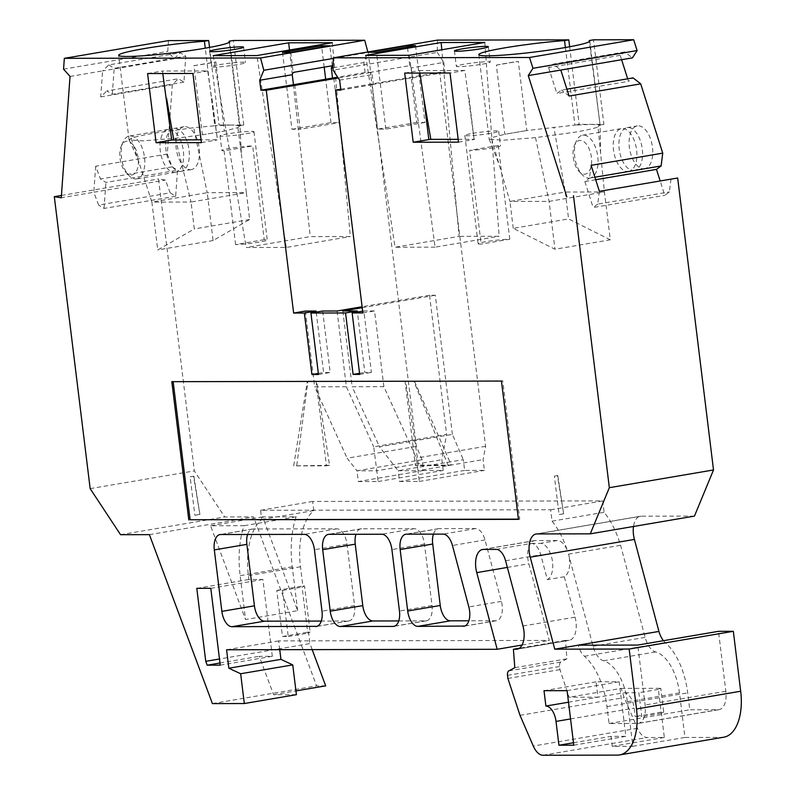 <?xml version="1.0" encoding="UTF-8"?>
<svg xmlns="http://www.w3.org/2000/svg" width="795" height="795" viewBox="0 0 795 795"><rect width="100%" height="100%" fill="white"/><g stroke="black" fill="none" stroke-linecap="round" stroke-linejoin="round"><path stroke-width="0.6" stroke-dasharray="3.98 2.98" d="M174.463 172.366A21.733 11.418 -99.7 0 0 175.466 172.286A21.733 11.418 -99.7 0 0 178.676 170.726A21.733 11.418 -99.7 0 0 183.079 148.933A21.733 11.418 -99.7 0 0 171.71 129.833A21.733 11.418 -99.7 0 0 169.186 129.346A21.733 11.418 -99.7 0 0 168.172 129.426A21.733 11.418 -99.7 0 0 160.411 151.825A21.733 11.418 -99.7 0 0 174.463 172.366M627.712 171.541A21.733 11.418 -99.7 0 0 628.716 171.452A21.733 11.418 -99.7 0 0 631.916 169.901A21.733 11.418 -99.7 0 0 636.328 148.108A21.733 11.418 -99.7 0 0 624.959 129.009A21.733 11.418 -99.7 0 0 622.425 128.512A21.733 11.418 -99.7 0 0 621.422 128.601A21.733 11.418 -99.7 0 0 613.66 151A21.733 11.418 -99.7 0 0 627.712 171.541M180.137 171.402A21.733 11.418 -99.7 0 0 181.151 171.313A21.733 11.418 -99.7 0 0 188.912 148.913A21.733 11.418 -99.7 0 0 174.86 128.373A21.733 11.418 -99.7 0 0 173.847 128.462A21.733 11.418 -99.7 0 0 170.647 130.012A21.733 11.418 -99.7 0 0 166.234 151.805A21.733 11.418 -99.7 0 0 177.613 170.905A21.733 11.418 -99.7 0 0 180.137 171.402M190.323 169.663A21.733 11.418 -99.7 0 0 191.327 169.583A21.733 11.418 -99.7 0 0 199.088 147.184A21.733 11.418 -99.7 0 0 185.036 126.644A21.733 11.418 -99.7 0 0 184.033 126.723A21.733 11.418 -99.7 0 0 176.271 149.122A21.733 11.418 -99.7 0 0 190.323 169.663M643.572 168.838A21.733 11.418 -99.7 0 0 644.576 168.749A21.733 11.418 -99.7 0 0 652.337 146.359A21.733 11.418 -99.7 0 0 638.286 125.809A21.733 11.418 -99.7 0 0 637.282 125.898A21.733 11.418 -99.7 0 0 629.521 148.297A21.733 11.418 -99.7 0 0 643.572 168.838M633.386 170.567A21.733 11.418 -99.7 0 0 634.39 170.488A21.733 11.418 -99.7 0 0 642.151 148.089A21.733 11.418 -99.7 0 0 628.1 127.548A21.733 11.418 -99.7 0 0 627.096 127.627A21.733 11.418 -99.7 0 0 623.896 129.188A21.733 11.418 -99.7 0 0 619.484 150.98A21.733 11.418 -99.7 0 0 630.852 170.08A21.733 11.418 -99.7 0 0 633.386 170.567M482.336 64.166A17.083 1.282 -7 0 0 490.227 62.099A17.083 1.282 -7 0 0 481.382 62.06A17.083 1.282 -7 0 0 464.21 64.206A17.083 1.282 -7 0 0 456.32 66.263A17.083 1.282 -7 0 0 465.164 66.313A17.083 1.282 -7 0 0 482.336 64.166M565.384 47.521L574.914 125.113L526.787 130.529L518.3 61.374A55.889 4.194 -7 0 0 506.504 63.252A55.889 4.194 -7 0 0 496.348 65.111L504.845 134.266L526.787 130.529L504.845 134.266L491.29 137.704L509.933 201.453L549.077 201.383L604.429 191.963L565.285 192.032L553.807 127.061M610.302 239.812L568.584 218.923L513.242 228.344L554.96 249.233L610.302 239.812L604.429 191.963L598.029 126.981C594.034 128.492 586.134 130.261 574.328 132.288L535.512 137.624L502.957 140.228L489.213 139.224L491.29 137.704M135.637 178.974A21.733 11.418 -99.7 0 0 136.641 178.895A21.733 11.418 -99.7 0 0 144.402 156.496A21.733 11.418 -99.7 0 0 130.35 135.955A21.733 11.418 -99.7 0 0 129.346 136.034A21.733 11.418 -99.7 0 0 123.165 141.798A21.733 11.418 -99.7 0 0 128.909 175.506A21.733 11.418 -99.7 0 0 135.637 178.974M588.876 178.15A21.733 11.418 -99.7 0 0 589.88 178.06A21.733 11.418 -99.7 0 0 597.77 156.615A21.733 11.418 -99.7 0 0 583.59 135.12A21.733 11.418 -99.7 0 0 582.586 135.21A21.733 11.418 -99.7 0 0 576.415 140.963A21.733 11.418 -99.7 0 0 574.696 156.655A21.733 11.418 -99.7 0 0 582.149 174.671A21.733 11.418 -99.7 0 0 588.876 178.15M131.155 175.029A17.083 8.974 -99.7 0 0 138.151 158.116A17.083 8.974 -99.7 0 0 127.011 141.232A17.083 8.974 -99.7 0 0 121.367 145.823A17.083 8.974 -99.7 0 0 125.878 172.306A17.083 8.974 -99.7 0 0 131.155 175.029M573.265 157.321A17.083 8.974 -99.7 0 0 579.118 171.472A17.083 8.974 -99.7 0 0 588.469 172.157A17.083 8.974 -99.7 0 0 591.391 157.281A17.083 8.974 -99.7 0 0 584.027 141.778A17.083 8.974 -99.7 0 0 574.616 144.988A17.083 8.974 -99.7 0 0 573.265 157.321M219.46 64.653A17.083 1.282 173 0 1 236.632 62.507A17.083 1.282 173 0 1 245.476 62.557A17.083 1.282 173 0 1 237.586 64.614A17.083 1.282 173 0 1 220.414 66.76A17.083 1.282 173 0 1 211.569 66.71A17.083 1.282 173 0 1 219.46 64.653M237.904 127.637L241.342 154.041L240.011 126.186L239.514 125.719L237.904 127.637L224.349 131.076L215.862 61.931A55.889 4.194 173 0 1 205.706 63.799A55.889 4.194 173 0 1 193.91 65.667L202.407 134.812L175.387 138.28L142.832 140.864L129.088 139.92L131.165 138.36C135.16 136.839 143.06 135.07 154.866 133.053L193.682 127.717L214.789 125.769L205.259 48.187M239.514 125.719L231.415 125.024L243.777 124.994L239.514 125.719L229.258 42.244M162.786 73.528L162.399 71.033L207.724 70.954L217.482 139.751L201.055 139.781M211.927 98.401L217.482 139.751M207.724 70.954L192.917 73.468M201.403 142.623L217.035 139.96M147.592 73.557L162.399 71.033M332.35 42.721L350.327 236.542L310.279 236.612L246.231 247.513L286.27 247.444L350.327 236.542M286.27 247.444L256.884 55.571M213.229 55.65L246.231 247.513M289.499 50.015L310.279 236.612M469.04 97.934L474.148 139.493L464.837 70.477L450.03 73.001M458.516 142.146L474.148 139.493M458.168 139.314L474.595 139.284M404.705 73.08L419.512 70.566L419.899 73.061M464.837 70.477L419.512 70.566M365.67 55.372L395.055 247.245L459.103 236.344L441.801 49.757M279.751 649.684L278.667 640.909L549.275 640.412L528.844 563.764A18.633 9.788 80.3 0 1 534.677 540.61A18.633 9.788 80.3 0 1 535.542 540.54L557.285 540.501A18.633 9.788 80.3 0 1 567.431 550.796A69.085 36.302 -99.7 0 0 552.048 521.152L550.647 509.764L260.571 510.301L261.694 519.453A61.324 32.227 -99.7 0 0 248.408 575.64L248.875 579.485L262.887 579.456L272.317 656.292L259.269 656.312L273.599 694.711L296.406 694.671M297.638 610.659L292.252 566.795A76.847 40.386 80.3 0 1 296.137 516.83L262.658 516.889L297.638 610.659L245.546 619.524L240.16 575.659A76.847 40.386 80.3 0 1 244.055 525.704L210.576 525.763L245.546 619.524M262.658 516.889L210.576 525.763M312.167 649.624L309.921 643.592L219.47 658.995M219.967 663.01L259.269 656.312M273.599 694.711L295.939 690.905M278.667 640.909L226.585 649.773M531.378 543.392L540.352 543.382A18.633 9.788 -99.7 0 1 552.128 559.392A18.633 9.788 -99.7 0 1 547.367 579.625L540.739 554.771A15.522 8.159 -99.7 0 0 531.378 543.392L496.219 549.385M522.037 645.053L549.275 640.412M522.981 626.013L575.063 617.149L564.291 576.743A18.633 9.788 -99.7 0 0 568.514 554.145L593.06 646.246A20.183 10.603 -99.7 0 0 603.544 660.794A41.916 22.031 80.3 0 1 627.384 701.746L632.86 746.316L612.259 746.346L611.037 736.359L625.864 736.339L619.166 681.782L596.091 681.832L597.979 697.195L569.061 697.245L559.968 669.599L559.591 666.498A4.661 2.445 80.3 0 1 560.872 662.036L566.895 658.826L565.493 640.382L568.365 640.382L517.972 648.958M575.063 617.149A18.633 9.788 80.3 0 1 569.23 640.303A18.633 9.788 80.3 0 1 568.365 640.382M566.895 658.826L514.802 667.691M565.493 640.382L519.374 648.233M507.886 678.463L559.968 669.599M663.706 712.121L661.311 713.224L658.389 689.404L660.784 688.311L663.706 712.121L661.231 712.131L664.342 737.482L647.17 737.512A18.633 9.788 80.3 0 1 637.471 728.309L624.184 697.593L621.153 688.381L569.061 697.245M520.01 715.331L624.184 697.593M241.342 154.041L246.361 192.619L207.217 192.688L193.682 127.717M231.415 125.024L214.789 125.769L219.052 125.044L231.415 125.024M598.029 126.981L599.639 125.063L591.54 124.358L574.914 125.113L579.177 124.388L603.902 124.338L593.517 39.82M600.603 153.187L600.126 125.481L589.383 41.588M621.611 59.714L620.219 55.342L624.83 51.914L632.432 57.866M624.83 51.914L553.211 64.107L560.813 70.059M671 179.123L669.37 191.923L664.759 195.351L660.178 180.962M599.38 191.317L597.751 204.116L669.37 191.923M535.512 137.624L549.077 201.383L554.96 249.233M513.242 228.344L509.933 201.453L565.285 192.032L568.584 218.923M339.624 80.116L372.179 74.581L370.659 72.275L409.723 65.627L411.244 67.923L443.799 62.388L445.031 72.375L439.675 72.385L485.586 446.303L483.102 459.619L484.413 470.382L464.638 470.411L463.316 459.659L398.206 470.739L379.473 446.8L452.385 434.388L463.316 459.659M437.479 40.108L437.22 52.4L333.045 70.139M437.22 52.4L443.799 62.388M415.517 45.633L424.947 122.46L416.709 122.48L411.234 77.92L412.476 77.91L411.244 67.923M409.723 65.627L407.438 47.004M424.947 122.46L385.883 129.118L377.645 129.128L416.709 122.48M372.179 74.581L373.411 84.568L372.169 84.568L377.645 129.128M368.214 52.301L370.659 72.275M385.883 129.118L376.452 52.281M372.169 84.568L411.234 77.92M412.476 77.91L445.031 72.375M340.856 90.103L373.411 84.568M423.437 470.491L358.326 481.571L357.005 470.819L422.115 459.729L423.437 470.491L443.213 470.451L441.891 459.699L446.621 434.398L373.71 446.81L376.78 470.779L441.891 459.699M452.385 434.388L435.302 295.253L429.538 295.263L446.621 434.398M569.647 46.766L579.177 124.388M627.692 78.814L628.487 81.319L633.098 77.89M694.452 516.104L641.108 516.203A18.633 9.788 -99.7 0 0 640.243 516.273A18.633 9.788 -99.7 0 0 633.506 526.479M663.447 640.7A18.633 9.788 -99.7 0 0 665.196 642.539A57.449 30.19 80.3 0 1 687.715 692.872L689.792 709.776L718.223 709.716A18.633 9.788 -99.7 0 0 719.087 709.647A18.633 9.788 -99.7 0 0 725.845 691.262L718.491 631.329M723.778 737.194A46.577 24.476 80.3 0 1 721.621 737.382L684.952 737.442L679.477 692.882A41.916 22.031 -99.7 0 0 655.627 651.93A20.183 10.603 -99.7 0 1 645.152 637.381L620.597 545.281A18.633 9.788 80.3 0 0 619.514 541.932A69.085 36.302 80.3 0 0 604.14 512.288L602.739 500.9L312.664 501.436L313.786 510.589A61.324 32.227 -99.7 0 0 300.49 566.775L302.845 585.985L304.495 585.985L310.159 632.075L308.51 632.085L309.921 643.592M325.682 685.846L316.589 685.866L253.565 516.909L224.727 516.959L194.338 470.908L158.493 178.945L165.43 180.048L170.2 192.837L98.58 205.03L93.81 192.241L165.43 180.048M168.51 40.605L167.725 51.417L174.214 58.711L180.346 52.728L185.801 56.137L183.913 82.133L178.458 78.725L172.326 84.707L167.308 154.041L172.088 166.841L177.533 170.249L175.655 196.246L170.2 192.837M209.522 47.422L219.052 125.044M243.777 124.994L233.402 40.485M422.115 459.729L416.361 446.432L370.45 72.504L365.094 72.514L363.862 62.527L367.847 51.963M333.095 67.764L363.862 62.527M365.094 72.514L337.686 77.185M294.707 84.707L300.182 129.267L339.246 122.619L333.771 78.059M131.165 138.36L151.875 202.109L207.217 192.688L213.09 240.537L249.66 219.509L246.361 192.619L191.019 202.039L194.318 228.93L157.748 249.958L151.875 202.109L191.019 202.039L175.387 138.28M202.407 134.812L224.349 131.076L202.407 134.812M282.503 52.45L291.934 129.287L300.182 129.267M290.741 52.44L293.196 72.415M291.934 129.287L331.008 122.639L339.246 122.619M332.26 65.766L329.816 45.792M331.008 122.639L325.702 79.43M324.191 67.138L321.736 47.163M333.284 58.442L367.996 52.53M174.214 58.711L102.595 70.904L108.726 64.922L180.346 52.728M566.885 89.169L561.479 90.083L556.868 93.512L628.487 81.319M620.219 55.342L548.6 67.535L553.211 64.107M597.751 204.116L593.14 207.545L664.759 195.351M595.694 179.72L584.872 181.568L589.483 178.14L594.899 177.215M564.291 576.743L547.367 579.625M567.431 550.796L619.514 541.932M172.088 166.841L100.468 179.034L105.914 182.443L177.533 170.249M175.655 196.246L104.036 208.439L98.58 205.03M108.726 64.922L114.172 68.33L185.801 56.137M183.913 82.133L112.294 94.327L106.838 90.918L178.458 78.725M358.326 481.571L378.102 481.541L376.78 470.779L357.005 470.819L347.147 458.218L416.361 446.432M378.102 481.541L443.213 470.451M213.09 240.537L157.748 249.958M464.638 470.411L399.527 481.502L398.206 470.739L417.991 470.71L416.371 458.089L383.876 386.698L352.145 386.748L379.473 446.8M399.527 481.502L419.313 481.462L417.991 470.71L483.102 459.619M419.313 481.462L484.413 470.382M569.081 96.046L561.479 90.083M548.6 67.535L556.868 93.512M584.872 181.568L593.14 207.545M591.112 165.33L589.483 178.14M484.791 42.443L499.151 236.264L459.103 236.344M409.326 55.292L435.094 247.166L499.151 236.264M435.094 247.166L395.055 247.245M340.747 89.219L439.675 72.385M485.586 446.303L416.371 458.089M337.08 311.004L346.382 386.767L373.71 446.81M429.538 295.263L362.093 306.741M383.876 386.698L374.574 310.934L363.862 310.954L371.404 372.418L364.816 372.428L357.402 312.057M342.844 310.994L352.145 386.748M362.212 307.695L435.302 295.253M346.382 386.767L314.651 386.817L347.147 458.218M370.45 72.504L338.223 77.99M305.35 311.064L314.651 386.817M322.661 311.024L330.203 372.497L323.615 372.507L316.201 312.127M63.55 69.155L167.725 51.417M167.308 154.041L95.688 166.234L100.468 179.034M95.688 166.234L93.81 192.241L61.255 197.776M104.036 208.439L105.914 182.443M70.04 76.439L102.595 70.904L100.707 96.901L106.838 90.918M112.294 94.327L114.172 68.33M100.707 96.901L172.326 84.707M61.424 195.471L158.493 178.945M718.223 709.716L637.491 723.46L609.059 723.52L606.982 706.616A57.449 30.19 -99.7 0 0 584.454 656.282A18.633 9.788 80.3 0 1 578.204 645.182M637.491 723.46A18.633 9.788 -99.7 0 0 638.355 723.39A18.633 9.788 -99.7 0 0 645.113 705.006L637.759 645.073M173.151 381.67L502.758 380.845L519.741 519.145L518.41 519.145M599.639 125.063L603.902 124.338M609.059 723.52L689.792 709.776M362.858 312.932L374.574 310.934M362.639 311.163L363.862 310.954M359.688 374.415L371.404 372.418M359.559 373.322L364.816 372.428M318.487 374.485L330.203 372.497M318.348 373.402L323.615 372.507M90.163 488.647L194.338 470.908M120.552 534.697L224.727 516.959M149.39 534.647L253.565 516.909M212.414 703.595L316.589 685.866M632.86 746.316L684.952 737.442M664.342 737.482L612.259 746.346M173.121 381.451L171.819 381.67M501.456 381.073L502.758 380.845M518.439 519.364L519.741 519.145M573.781 745.203L625.864 736.339M573.473 742.759L611.037 736.359M567.083 690.656L619.166 681.782M544.009 690.696L596.091 681.832M568.505 702.214L624.025 692.763A15.522 8.159 80.3 0 1 634.152 708.106L635.185 716.563L641.784 716.553L638.862 692.733L624.025 692.763M661.231 712.131L635.185 716.563M661.311 713.224L641.784 716.553M658.389 689.404L638.862 692.733M621.153 688.381L660.784 688.311M552.048 521.152L604.14 512.288M550.647 509.764L602.739 500.9M296.137 516.83L244.055 525.704M312.664 501.436L260.571 510.301M313.786 510.589L261.694 519.453M282.464 636.517L288.237 636.507L282.573 590.407L276.809 590.417L282.464 636.517L308.51 632.085M276.809 590.417L302.845 585.985M196.792 588.35L248.875 579.485M220.235 665.157L272.317 656.292M210.794 588.33L262.887 579.456M310.159 632.075L307.764 633.178L302.11 587.078L304.495 585.985M288.237 636.507L307.764 633.178M282.573 590.407L302.11 587.078M398.742 620.925L425.663 620.875A15.522 8.159 -99.7 0 0 426.378 620.816A15.522 8.159 -99.7 0 0 432.013 605.492L424.46 544.028A15.522 8.159 -99.7 0 0 414.334 528.675L361.596 528.774A15.522 8.159 -99.7 0 0 360.88 528.834A15.522 8.159 -99.7 0 0 355.961 534.27M247.593 534.469A15.522 8.159 80.3 0 1 252.512 529.033A15.522 8.159 80.3 0 1 253.227 528.973L336.871 528.814A15.522 8.159 80.3 0 1 346.998 544.168L354.55 605.631A15.522 8.159 80.3 0 1 348.916 620.955A15.522 8.159 80.3 0 1 348.19 621.014L321.279 621.064M433.424 534.121A15.522 8.159 80.3 0 1 438.343 528.695A15.522 8.159 80.3 0 1 439.059 528.635L475.639 528.566A15.522 8.159 80.3 0 1 485 539.944L501.377 601.388A15.522 8.159 80.3 0 1 496.517 620.686A15.522 8.159 80.3 0 1 495.792 620.746L468.871 620.796M249.66 219.509L194.318 228.93M496.348 65.111L518.3 61.374M193.91 65.667L215.862 61.931M264.208 239.683L235.588 244.552A17.083 1.282 -7 0 0 259.379 242.097A17.083 1.282 -7 0 0 267.259 240.03A17.083 1.282 -7 0 0 264.208 239.683L252.701 145.942L224.081 150.821A17.083 1.282 173 0 1 221.855 150.464A17.083 1.282 173 0 1 229.735 148.397A17.083 1.282 173 0 1 252.701 145.942M246.072 133.769A17.083 1.282 -7 0 0 253.963 131.702A17.083 1.282 -7 0 0 245.118 131.662A17.083 1.282 -7 0 0 227.946 133.798A17.083 1.282 -7 0 0 220.056 135.865A17.083 1.282 -7 0 0 228.9 135.905A17.083 1.282 -7 0 0 246.072 133.769M235.588 244.552L224.081 150.821M193.91 476.245L199.893 514.464L193.543 476.245L190.124 476.831L194.845 515.24L199.893 514.464M193.543 476.245L190.124 476.831M199.396 514.464L194.845 515.24M296.783 465.353L307.953 381.222L307.347 381.322L293.673 465.88L326.427 465.82L316.052 381.302L316.649 381.203L329.528 465.294L293.673 465.88M307.347 381.322L316.052 381.302M326.427 465.82L329.528 465.294M307.953 381.222L316.649 381.203M509.784 239.225L498.276 145.495A17.083 1.282 173 0 1 500.502 145.853A17.083 1.282 173 0 1 492.622 147.92A17.083 1.282 173 0 1 469.656 150.364L481.164 244.105A17.083 1.282 -7 0 1 478.113 243.747A17.083 1.282 -7 0 1 486.003 241.68A17.083 1.282 -7 0 1 509.784 239.225L481.164 244.105M472.697 133.351A17.083 1.282 173 0 1 489.869 131.215A17.083 1.282 173 0 1 498.713 131.255A17.083 1.282 173 0 1 490.833 133.321A17.083 1.282 173 0 1 473.661 135.458A17.083 1.282 173 0 1 464.817 135.418A17.083 1.282 173 0 1 472.697 133.351M498.276 145.495L469.656 150.364M557.792 475.579L563.645 513.799L557.424 475.579L554.373 476.165L557.424 475.579M563.645 513.799L559.084 514.574L554.373 476.165M563.158 513.799L559.084 514.574M405.649 381.043L405.053 381.143L415.427 465.661L448.181 465.602L413.748 381.123L414.354 381.024L405.649 381.043L418.528 465.125L451.282 465.065L414.354 381.024M405.053 381.143L413.748 381.123M448.181 465.602L451.282 465.065M418.528 465.125L415.427 465.661M535.542 540.54L483.459 549.405M557.285 540.501L540.352 543.382M507.359 567.421L528.844 563.764M508.79 670.91L560.872 662.036M507.508 675.362L559.591 666.498M637.471 728.309L533.296 746.048M542.995 755.25L647.17 737.512M568.514 554.145L620.597 545.281M505.58 560.753L540.739 554.771M725.845 691.262L645.113 705.006M593.06 646.246L645.152 637.381M617.447 755.111L721.621 737.382M536.933 533.932L641.108 516.203M606.982 706.616L687.715 692.872M584.454 656.282L665.196 642.539M603.544 660.794L655.627 651.93M627.384 701.746L679.477 692.882M570.552 718.938L634.152 708.106M292.252 566.795L240.16 575.659M300.49 566.775L248.408 575.64M361.596 528.774L329.041 534.319M414.334 528.675L381.779 534.22M424.46 544.028L391.915 549.574M432.013 605.492L399.458 611.037M425.663 620.875L394.519 626.172M354.55 605.631L321.995 611.176M348.19 621.014L317.056 626.321M253.227 528.973L220.672 534.518M336.871 528.814L304.316 534.359M346.998 544.168L314.442 549.713M501.377 601.388L468.821 606.933M495.792 620.746L464.658 626.053M439.059 528.635L406.503 534.17M475.639 528.566L443.083 534.111M485 539.944L452.444 545.479M170.647 130.012L171.71 129.833M177.613 170.905L178.676 170.726M623.896 129.188L624.959 129.009M630.852 170.08L631.916 169.901M191.327 169.583L181.151 171.313M634.39 170.488L644.576 168.749M488.339 46.736L490.227 62.099M478.809 54.636L489.183 139.125M175.466 172.286L136.641 178.895M589.88 178.06L628.716 171.452M579.118 171.472L582.149 174.671M243.588 47.183L245.476 62.557M240.011 126.186L229.636 41.678M129.058 139.821L118.684 55.292M209.681 51.347L211.569 66.71M534.677 540.61L482.595 549.474M574.616 144.988L576.415 140.963M125.878 172.306L128.909 175.506M121.367 145.823L123.165 141.798M582.586 135.21L621.422 128.601M168.172 129.426L129.346 136.034M489.213 139.234L499.131 164.495M129.088 139.92C135.12 152.63 138.737 161.107 139.93 165.34M589.761 41.012L600.126 125.481M454.432 50.9L456.32 66.263M719.087 709.647L638.355 723.39M627.096 127.627L637.282 125.898M184.033 126.723L173.847 128.462M569.23 640.303L517.138 649.177M640.243 516.273L536.069 534.011M360.88 528.834L328.325 534.379M426.378 620.816L393.823 626.361M348.916 620.955L316.36 626.5M252.512 529.033L219.957 534.578M496.517 620.686L463.962 626.231M438.343 528.695L405.788 534.24M253.963 131.702L267.259 240.03M220.056 135.865L221.855 150.464M498.713 131.255L500.502 145.853M464.817 135.418L478.113 243.747"/><path stroke-width="1.19" d="M462.322 48.833A17.083 1.282 173 0 1 479.494 46.696A17.083 1.282 173 0 1 488.339 46.736A17.083 1.282 173 0 1 480.448 48.803A17.083 1.282 173 0 1 463.276 50.94A17.083 1.282 173 0 1 454.432 50.9A17.083 1.282 173 0 1 462.322 48.833M589.383 41.588L589.254 40.545A55.889 4.194 173 0 1 589.761 41.012A55.889 4.194 173 0 1 563.943 47.77A55.889 4.194 173 0 1 507.747 54.776A55.889 4.194 173 0 1 478.809 54.636A55.889 4.194 173 0 1 504.616 47.879A55.889 4.194 173 0 1 564.539 40.595L565.384 47.521M217.572 49.28A17.083 1.282 173 0 1 234.744 47.143A17.083 1.282 173 0 1 243.588 47.183A17.083 1.282 173 0 1 235.698 49.25A17.083 1.282 173 0 1 218.526 51.387A17.083 1.282 173 0 1 209.681 51.347A17.083 1.282 173 0 1 217.572 49.28M229.258 42.244L229.139 41.211A55.889 4.194 173 0 1 229.636 41.678A55.889 4.194 173 0 1 203.828 48.435A55.889 4.194 173 0 1 147.622 55.431A55.889 4.194 173 0 1 118.684 55.292A55.889 4.194 173 0 1 144.491 48.545A55.889 4.194 173 0 1 204.414 41.251L205.259 48.187M201.055 139.781L171.71 140.039L162.786 73.528M173.717 139.831L166.602 98.481M156.078 142.702L147.592 73.557L192.917 73.468L201.403 142.623L156.078 142.702L171.71 140.039M288.694 42.801L332.35 42.721L256.884 55.571L213.229 55.65L288.694 42.801L289.499 50.015M430.83 139.364L428.823 139.572L423.715 98.014L430.83 139.364L458.168 139.314M413.191 142.235L404.705 73.08L450.03 73.001L458.516 142.146L413.191 142.235L428.823 139.572M419.899 73.061L423.715 98.014M441.801 49.757L441.136 42.523L484.791 42.443L409.326 55.292L365.67 55.372L441.136 42.523M61.424 195.471L54.318 196.683L90.163 488.647L120.552 534.697L149.39 534.647L212.414 703.595L244.313 703.535L296.406 694.671L292.749 664.888L280.933 659.353L279.751 649.684M219.47 658.995L205.746 661.331L207.187 665.186L219.967 663.01M295.939 690.905L325.682 685.846L312.167 649.624M280.933 659.353L228.851 668.217L240.656 673.753L292.749 664.888M522.037 645.053L497.183 649.286L226.585 649.773L228.851 668.217M519.374 648.233L513.411 649.257L516.273 649.247A18.633 9.788 80.3 0 0 517.138 649.177A18.633 9.788 80.3 0 0 522.981 626.013L505.58 560.753A15.522 8.159 -99.7 0 0 496.219 549.385L483.459 549.405A18.633 9.788 80.3 0 0 482.595 549.474A18.633 9.788 80.3 0 0 476.752 572.629L507.359 567.421M244.313 703.535L240.656 673.753M497.183 649.286L476.752 572.629M629.153 649.038L554.761 649.177L578.194 645.182L637.759 645.073L718.491 631.329L733.328 631.309L629.153 649.038L636.507 708.971A46.577 24.476 -99.7 0 1 619.603 754.932A46.577 24.476 -99.7 0 1 617.447 755.111L542.995 755.25A18.633 9.788 80.3 0 1 533.296 746.048L520.01 715.331L507.886 678.463L507.508 675.362A4.661 2.445 80.3 0 1 508.79 670.91L514.802 667.691L513.411 649.257M566.885 89.169L633.098 77.89L640.7 83.853L569.081 96.046L560.813 70.059L632.432 57.866L637.123 50.562L633.685 39.75L593.517 39.82L589.254 40.545M554.761 649.177L530.235 557.166A18.633 9.788 80.3 0 1 536.069 534.011A18.633 9.788 80.3 0 1 536.933 533.932L590.278 533.843L694.452 516.104L713.513 469.954L677.668 178.001L599.38 191.317L591.112 165.33L662.732 153.137L640.7 83.853M340.747 89.219L335.5 90.113L340.856 90.103L339.624 80.116L333.045 70.139L333.304 57.846L437.479 40.108L568.803 39.869L569.647 46.766M407.279 45.643L368.214 52.301L376.452 52.281L415.517 45.633L407.279 45.643L407.438 47.004M621.611 59.714L627.692 78.814M660.178 180.962L656.491 169.375L661.112 165.946L662.732 153.137M633.506 526.479A18.633 9.788 -99.7 0 0 634.41 539.427L658.926 631.419A18.633 9.788 -99.7 0 0 663.447 640.7M733.328 631.309L740.682 691.233A46.577 24.476 80.3 0 1 723.778 737.194L619.603 754.932M54.318 196.683L61.255 197.776L70.04 76.439L63.55 69.155L64.335 58.333L168.51 40.605L208.678 40.525L209.522 47.422M229.139 41.211L233.402 40.485L364.716 40.247L367.847 51.963M364.716 40.247L260.541 57.975L263.821 70.268L259.687 80.265L260.919 90.252L266.275 90.242L338.223 77.99M259.687 80.265L292.242 74.72L293.474 84.707L260.919 90.252M337.686 77.185L332.539 78.059L331.306 68.072L333.095 67.764M332.539 78.059L293.474 84.707M292.242 74.72L293.196 72.415L332.26 65.766L331.306 68.072M321.568 45.802L282.503 52.45L290.741 52.44L329.816 45.792L321.568 45.802L321.736 47.163M325.702 79.43L324.191 67.138M263.821 70.268L333.284 58.442M594.899 177.215L661.112 165.946M656.491 169.375L595.694 179.72M633.685 39.75L529.51 57.488L532.948 68.29L637.123 50.562M532.948 68.29L528.258 75.605L560.813 70.059M677.668 178.001L599.38 191.317M362.093 306.741L337.08 311.004L322.661 311.024L310.934 313.021L318.487 374.485L311.888 374.505L318.348 373.402M357.402 312.057L357.273 310.964L342.844 310.994L362.212 307.695M316.201 312.127L316.062 311.044L305.35 311.064L293.633 313.051L266.275 90.242M518.41 519.145L190.104 519.751L173.151 381.67M204.414 41.251L208.678 40.525M564.539 40.595L568.803 39.869M713.513 469.954L609.338 487.693L573.493 195.729M566.825 196.852L528.258 75.605M529.51 57.488L333.304 57.846M335.5 90.113L362.858 312.932L352.145 312.952L362.639 311.163M352.145 312.952L359.688 374.415L353.099 374.425L359.559 373.322M353.099 374.425L345.547 312.962L357.273 310.964M345.547 312.962L310.934 313.021M311.888 374.505L304.346 313.031L316.062 311.044M304.346 313.031L293.633 313.051M260.541 57.975L64.335 58.333M578.204 645.182A18.633 9.788 80.3 0 1 578.194 645.162L658.936 631.439M590.278 533.843L609.338 487.693M188.803 519.97L171.819 381.67L501.456 381.073L518.439 519.364L190.104 519.751M463.237 626.291A15.522 8.159 -99.7 0 0 463.962 626.231A15.522 8.159 -99.7 0 0 468.821 606.933L452.444 545.479A15.522 8.159 -99.7 0 0 443.083 534.111L406.503 534.17A15.522 8.159 -99.7 0 0 405.788 534.24A15.522 8.159 -99.7 0 0 400.153 549.554L407.696 611.017A15.522 8.159 -99.7 0 0 417.822 626.371L464.658 626.053M315.635 626.559A15.522 8.159 -99.7 0 0 316.36 626.5A15.522 8.159 -99.7 0 0 321.995 611.176L314.442 549.713A15.522 8.159 -99.7 0 0 304.316 534.359L220.672 534.518A15.522 8.159 -99.7 0 0 219.957 534.578A15.522 8.159 -99.7 0 0 214.322 549.892L221.865 611.365A15.522 8.159 -99.7 0 0 231.991 626.708L317.056 626.321M330.233 611.166A15.522 8.159 -99.7 0 0 340.359 626.51L393.108 626.42A15.522 8.159 -99.7 0 0 393.823 626.361A15.522 8.159 -99.7 0 0 399.458 611.037L391.915 549.574A15.522 8.159 -99.7 0 0 381.779 534.22L329.041 534.319A15.522 8.159 -99.7 0 0 328.325 534.379A15.522 8.159 -99.7 0 0 322.691 549.693L330.233 611.166L362.788 605.621A15.522 8.159 -99.7 0 0 372.915 620.975L398.742 620.925M207.187 665.186L220.235 665.157L210.794 588.33L196.792 588.35L205.746 661.331M558.945 745.233L573.781 745.203L567.083 690.656L544.009 690.696L545.897 706.059A15.522 8.159 80.3 0 1 556.023 721.413L558.945 745.233L573.473 742.759M578.194 645.162L658.926 631.419M545.897 706.059L568.505 702.214M355.961 534.27A15.522 8.159 -99.7 0 0 355.246 544.158L362.788 605.621M321.279 621.064L264.546 621.173A15.522 8.159 80.3 0 1 254.42 605.82L246.877 544.356A15.522 8.159 80.3 0 1 247.593 534.469M468.871 620.796L450.377 620.825A15.522 8.159 80.3 0 1 440.251 605.482L432.709 544.019A15.522 8.159 80.3 0 1 433.424 534.121M517.972 648.958L516.273 649.247M636.507 708.971L740.682 691.233M530.235 557.166L634.41 539.427M556.023 721.413L570.552 718.938M372.915 620.975L340.359 626.51M355.246 544.158L322.691 549.693M394.519 626.172L393.108 626.42M264.546 621.173L231.991 626.708M254.42 605.82L221.865 611.365M246.877 544.356L214.322 549.892M450.377 620.825L417.822 626.371M440.251 605.482L407.696 611.017M432.709 544.019L400.153 549.554"/></g></svg>
